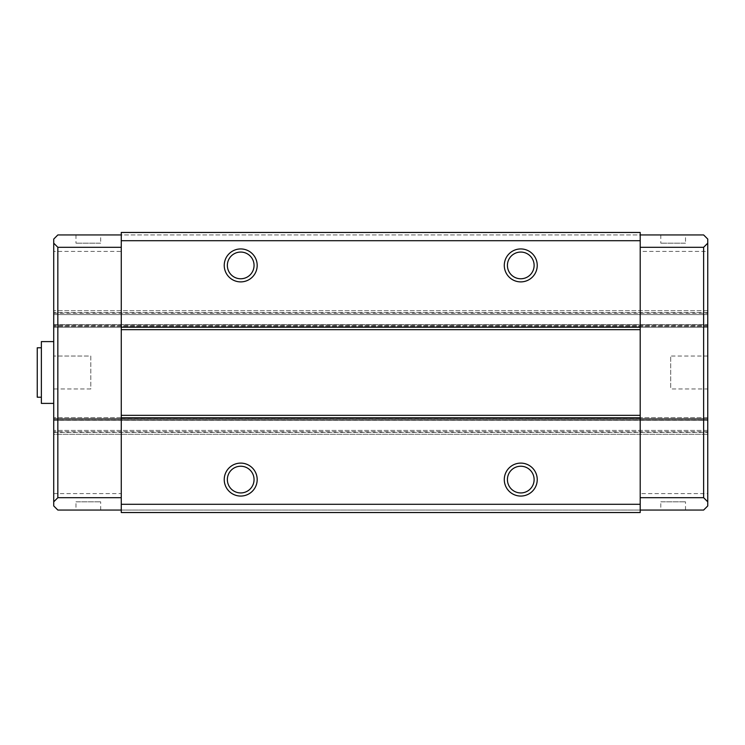 <?xml version="1.0" encoding="UTF-8"?>
<svg xmlns="http://www.w3.org/2000/svg" width="745" height="745" viewBox="0 0 745 745"><rect width="100%" height="100%" fill="white"/><g stroke="black" fill="none" stroke-linecap="round" stroke-linejoin="round"><path stroke-width="0.56" stroke-dasharray="3.73 2.79" d="M707.75 388.974L707.75 356.026L707.75 388.974L670.686 388.974L670.686 356.026L670.686 388.974M707.75 356.026L670.686 356.026M53.724 326.375L53.724 325.351L707.75 325.351L707.75 310.721L707.75 325.425L53.724 325.425L53.724 326.468L53.724 239.061L57.84 234.945L703.634 234.945L707.75 239.061L707.75 251.419L640.206 251.419L640.206 234.945L121.267 234.945L121.267 510.055L121.267 493.581L121.267 504.291L640.206 504.291L640.206 493.581L707.75 493.581L707.75 417.805L707.75 434.279L707.75 419.649L53.724 419.649L53.724 326.375L707.75 326.375L707.75 418.625L53.724 418.625M53.724 325.351L53.724 324.643L707.75 324.643L53.724 324.643L53.724 314.567L53.724 324.699L707.75 324.699M90.788 388.974L53.724 388.974L53.724 356.026L53.724 388.974L53.724 356.026L53.724 388.974L90.788 388.974L90.788 356.026L53.724 356.026L90.788 356.026L90.788 388.974M685.512 234.945L660.796 234.945L685.512 234.945L685.512 243.177L660.796 243.177L685.512 243.177M660.796 234.945L660.796 243.177M100.677 234.945L75.962 234.945L100.677 234.945L100.677 243.177L75.962 243.177L100.677 243.177M75.962 234.945L75.962 243.177M660.796 510.055L685.512 510.055L660.796 510.055L660.796 501.823L685.512 501.823L660.796 501.823M685.512 510.055L685.512 501.823M75.962 510.055L100.677 510.055L75.962 510.055L75.962 501.823L100.677 501.823L75.962 501.823M100.677 510.055L100.677 501.823M240.71 466.23A13.354 13.354 0 0 0 227.355 479.584A13.354 13.354 0 0 0 240.71 492.939A13.354 13.354 0 0 0 254.054 479.584A13.354 13.354 0 0 0 240.71 466.23M520.764 466.23A13.354 13.354 0 0 0 507.42 479.584A13.354 13.354 0 0 0 520.764 492.939A13.354 13.354 0 0 0 534.118 479.584A13.354 13.354 0 0 0 520.764 466.23M520.764 252.061A13.354 13.354 0 0 0 507.42 265.416A13.354 13.354 0 0 0 520.764 278.77A13.354 13.354 0 0 0 534.118 265.416A13.354 13.354 0 0 0 520.764 252.061M240.71 252.061A13.354 13.354 0 0 0 227.355 265.416A13.354 13.354 0 0 0 240.71 278.77A13.354 13.354 0 0 0 254.054 265.416A13.354 13.354 0 0 0 240.71 252.061M707.75 418.625L707.75 419.649M707.75 431.811L53.724 431.811L53.724 505.939L57.84 510.055L703.634 510.055L707.75 505.939L707.75 493.581M707.75 326.375L707.75 325.351M53.724 313.189L707.75 313.189L707.75 325.425M707.75 313.189L707.75 251.419M53.724 327.195L53.724 326.468L53.724 327.195L707.75 327.195L53.724 327.195M53.724 325.425L53.724 324.699M53.724 314.567L53.724 310.721L53.724 314.567L707.75 314.567L53.724 314.567M707.75 420.301L53.724 420.301L53.724 432.342L53.724 419.649M53.724 434.279L53.724 432.342L53.724 434.279L707.75 434.279L53.724 434.279M53.724 420.301L53.724 419.575L707.75 419.575M53.724 431.811L53.724 419.575M53.724 420.357L707.75 420.357L53.724 420.357M640.206 251.419L640.206 240.71L121.267 240.71L121.267 251.419L53.724 251.419M707.75 430.433L53.724 430.433L707.75 430.433M707.75 417.805L53.724 417.805L707.75 417.805M53.724 493.581L121.267 493.581M121.267 504.291L121.267 512.532L640.206 512.532L640.206 493.581M121.267 251.419L121.267 240.71M640.206 240.71L640.206 504.291M640.206 234.945L640.206 232.468L121.267 232.468L121.267 234.945M707.75 312.658L53.724 312.658L707.75 312.658M53.724 432.342L707.75 432.342L53.724 432.342M640.206 510.055L121.267 510.055L121.267 512.532L121.267 510.055M121.267 232.468L640.206 232.468L121.267 232.468M707.75 310.721L53.724 310.721L707.75 310.721M121.267 512.532L640.206 512.532L121.267 512.532M41.366 397.215L41.366 347.785L41.366 397.215M53.724 403.39L53.724 341.61L53.724 403.39M41.366 403.39L41.366 341.61M37.25 397.215L37.25 347.785M707.75 326.468L53.724 326.468L707.75 326.468M53.724 418.532L707.75 418.532L53.724 418.532"/><path stroke-width="1.12" d="M240.71 463.111A16.474 16.474 0 0 0 224.236 479.584A16.474 16.474 0 0 0 240.71 496.058A16.474 16.474 0 0 0 257.183 479.584A16.474 16.474 0 0 0 240.71 463.111M240.71 466.23A13.354 13.354 0 0 0 227.355 479.584A13.354 13.354 0 0 0 240.71 492.939A13.354 13.354 0 0 0 254.054 479.584A13.354 13.354 0 0 0 240.71 466.23M520.764 463.111A16.474 16.474 0 0 0 504.291 479.584A16.474 16.474 0 0 0 520.764 496.058A16.474 16.474 0 0 0 537.238 479.584A16.474 16.474 0 0 0 520.764 463.111M520.764 466.23A13.354 13.354 0 0 0 507.42 479.584A13.354 13.354 0 0 0 520.764 492.939A13.354 13.354 0 0 0 534.118 479.584A13.354 13.354 0 0 0 520.764 466.23M520.764 248.942A16.474 16.474 0 0 0 504.291 265.416A16.474 16.474 0 0 0 520.764 281.889A16.474 16.474 0 0 0 537.238 265.416A16.474 16.474 0 0 0 520.764 248.942M520.764 252.061A13.354 13.354 0 0 0 507.42 265.416A13.354 13.354 0 0 0 520.764 278.77A13.354 13.354 0 0 0 534.118 265.416A13.354 13.354 0 0 0 520.764 252.061M240.71 248.942A16.474 16.474 0 0 0 224.236 265.416A16.474 16.474 0 0 0 240.71 281.889A16.474 16.474 0 0 0 257.183 265.416A16.474 16.474 0 0 0 240.71 248.942M240.71 252.061A13.354 13.354 0 0 0 227.355 265.416A13.354 13.354 0 0 0 240.71 278.77A13.354 13.354 0 0 0 254.054 265.416A13.354 13.354 0 0 0 240.71 252.061M707.75 243.177L707.75 501.823L703.634 497.707L703.634 247.293L707.75 243.177L707.75 239.061L703.634 234.945L640.206 234.945M640.206 510.055L703.634 510.055L707.75 505.939L707.75 501.823M121.267 510.055L57.84 510.055L53.724 505.939L53.724 501.823L57.84 497.707L57.84 247.293L53.724 243.177L53.724 501.823M53.724 243.177L53.724 239.061L57.84 234.945L121.267 234.945M703.634 247.293L640.206 247.293M640.206 497.707L703.634 497.707M121.267 497.707L57.84 497.707M57.84 247.293L121.267 247.293M640.206 232.468L640.206 512.532L121.267 512.532L121.267 232.468L640.206 232.468M640.206 504.291L121.267 504.291M121.267 417.805L640.206 417.805M640.206 415.338L121.267 415.338M121.267 329.663L640.206 329.663M640.206 327.195L121.267 327.195M121.267 240.71L640.206 240.71M41.366 347.785L37.25 347.785L37.25 397.215L41.366 397.215M53.724 341.61L41.366 341.61L41.366 403.39L53.724 403.39"/></g></svg>

